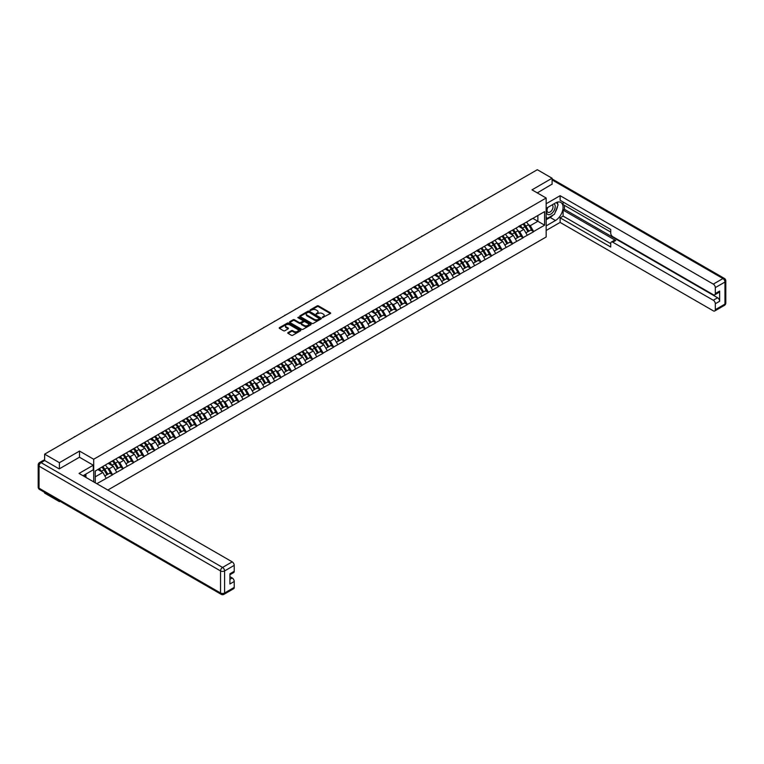 <?xml version="1.0" encoding="UTF-8"?>
<svg xmlns="http://www.w3.org/2000/svg" width="764" height="764" viewBox="0 0 764 764"><rect width="100%" height="100%" fill="white"/><g stroke="black" fill="none" stroke-linecap="round" stroke-linejoin="round"><path stroke-width="1.15" d="M322.408 317.604L330.373 313.546A0.936 0.544 0 0 0 330.373 312.782L318.454 305.896A0.936 0.544 0 0 0 317.127 305.896L310.088 309.955L310.088 310.49L311.922 309.964A2.999 1.729 0 0 1 316.162 309.964L317.156 310.547A2.999 1.729 0 0 1 318.034 311.769A2.999 1.729 0 0 1 317.156 312.992L316.248 314.052L318.082 313.526A2.999 1.729 0 0 1 322.322 313.526L323.315 314.099A2.999 1.729 0 0 1 324.194 315.322A2.999 1.729 0 0 1 323.315 316.544L322.408 317.07M288.047 332.588A0.936 0.544 0 0 0 288.047 333.352L291.399 335.281A0.936 0.544 0 0 0 292.717 335.281L300.538 330.774A0.936 0.544 0 0 0 300.538 330L288.611 323.124A0.936 0.544 0 0 0 287.293 323.124L279.471 327.632A0.936 0.544 0 0 0 279.471 328.396L283.511 330.736A0.936 0.544 0 0 0 284.838 330.736L288.181 328.797A0.936 0.544 0 0 0 288.181 328.033L286.185 326.877A2.502 1.442 0 0 1 285.449 325.856A2.502 1.442 0 0 1 286.997 324.519A2.502 1.442 0 0 1 289.728 324.834L297.568 329.36A2.502 1.442 0 0 1 298.304 330.382A2.502 1.442 0 0 1 296.757 331.719A2.502 1.442 0 0 1 294.025 331.414L292.717 330.659A0.936 0.544 0 0 0 291.399 330.659L288.047 332.588L288.047 333.352M79.523 451.075L59.411 462.678L44.637 454.15L537.321 169.703L552.095 178.232L531.992 189.844L546.164 198.019L93.695 459.25L79.523 451.075L79.523 457.264M311.989 323.392A0.936 0.544 0 0 0 313.316 323.392L321.128 318.874A0.936 0.544 0 0 0 321.128 318.111L309.21 311.234A0.936 0.544 0 0 0 307.882 311.234L300.071 315.742A0.936 0.544 0 0 0 300.071 316.506L311.989 323.392M298.046 317.748L298.714 317.843L298.714 317.06L310.833 324.06A0.936 0.544 0 0 1 310.833 324.824L303.022 329.332A0.936 0.544 0 0 1 301.694 329.332L289.776 322.456L293.118 320.536L293.118 319.753L289.776 321.692A0.936 0.544 0 0 0 289.776 322.456L289.776 321.692M293.118 320.536A0.936 0.544 0 0 1 294.446 320.536L294.446 319.753A0.936 0.544 0 0 0 293.118 319.753M294.446 319.753L299.278 322.551A0.936 0.544 0 0 0 300.605 322.551L302.821 321.272A0.936 0.544 0 0 0 302.821 320.508L297.788 317.595L298.714 317.06M93.695 481.883L93.695 459.25M107.829 490.049L546.164 236.983L546.164 198.019M101.965 467.176A6.389 3.696 -120 0 1 104.162 469.736L107.141 474.654L109.739 473.155L112.614 474.816L109.242 468.743L107.371 467.663M112.614 474.816L96.827 483.698M95.242 482.781L95.242 471.054L106.206 464.493L544.608 211.618L544.608 225.179L533.644 231.502L530.273 225.667L528.401 224.587M522.996 224.1A6.389 3.696 -120 0 1 525.183 226.66L528.163 231.578L530.76 230.079L533.644 231.502M533.644 231.74L523.12 237.585L519.749 231.74L517.877 230.661M512.472 230.174A6.389 3.696 -120 0 1 514.659 232.733L517.639 237.652L520.236 236.152L523.12 237.585M523.12 237.814L512.596 243.659L509.216 237.814L507.353 236.735M501.948 236.248A6.389 3.696 -120 0 1 504.135 238.807L507.115 243.726L509.712 242.226L512.596 243.659M512.596 243.897L502.063 249.732L498.691 243.897L496.82 242.818M491.414 242.331A6.389 3.696 -120 0 1 493.611 244.891L496.59 249.809L499.188 248.31L502.063 249.732M502.063 249.971L491.538 255.816L488.167 249.971L486.296 248.892M480.89 248.405A6.389 3.696 -120 0 1 483.077 250.964L486.057 255.883L488.664 254.383L491.538 255.816M491.538 256.045L481.014 261.89L477.643 256.045L475.771 254.966M470.366 254.479A6.389 3.696 -120 0 1 472.553 257.038L475.533 261.957L478.13 260.457L481.014 261.89M481.014 262.128L470.49 267.963L467.119 262.128L465.247 261.049M459.842 260.562A6.389 3.696 -120 0 1 462.029 263.122L465.009 268.04L467.606 266.541L470.49 267.963M470.49 268.202L459.966 274.047L456.595 268.202L454.723 267.123M449.318 266.636A6.389 3.696 -120 0 1 451.505 269.195L454.484 274.114L457.082 272.614L459.966 274.047M459.966 274.276L449.442 280.121L446.061 274.276L444.199 273.197M438.794 272.71A6.389 3.696 -120 0 1 440.981 275.269L443.96 280.187L446.558 278.688L449.442 280.121M449.442 280.359L438.908 286.194L435.537 280.359L433.666 279.28M428.26 278.793A6.389 3.696 -120 0 1 430.457 281.353L433.436 286.271L436.034 284.771L438.908 286.194M438.908 286.433L428.384 292.278L425.013 286.433L423.141 285.354M417.736 284.867A6.389 3.696 -120 0 1 419.933 287.426L422.912 292.345L425.51 290.845L428.384 292.278M428.384 292.507L417.86 298.352L414.489 292.507L412.617 291.428M407.212 290.941A6.389 3.696 -120 0 1 409.399 293.5L412.379 298.418L414.976 296.919L417.86 298.352M417.86 298.59L407.336 304.425L403.965 298.581L402.093 297.511M396.688 297.024A6.389 3.696 -120 0 1 398.875 299.574L401.854 304.502L404.452 303.002L407.336 304.425M407.336 304.664L396.812 310.509L393.441 304.664L391.569 303.585M386.164 303.098A6.389 3.696 -120 0 1 388.351 305.657L391.33 310.576L393.928 309.076L396.812 310.509M396.812 310.738L386.288 316.582L382.907 310.738L381.045 309.659M375.64 309.172A6.389 3.696 -120 0 1 377.827 311.731L380.806 316.649L383.404 315.15L386.288 316.582M386.288 316.812L375.754 322.656L372.383 316.812L370.521 315.733M365.116 315.255A6.389 3.696 -120 0 1 367.303 317.805L370.282 322.733L372.88 321.233L375.754 322.656M375.754 322.895L365.23 328.74L361.859 322.895L359.987 321.816M354.582 321.329A6.389 3.696 -120 0 1 356.778 323.888L359.758 328.806L362.356 327.307L365.23 328.74M365.23 328.969L354.706 334.813L351.335 328.969L349.463 327.89M344.058 327.403A6.389 3.696 -120 0 1 346.245 329.962L349.224 334.88L351.822 333.381L354.706 334.813M354.706 335.043L344.182 340.887L340.811 335.043L338.939 333.963M333.534 333.486A6.389 3.696 -120 0 1 335.721 336.036L338.7 340.964L341.298 339.464L344.182 340.887M344.182 341.126L333.658 346.971L330.287 341.126L328.415 340.047M323.01 339.56A6.389 3.696 -120 0 1 325.197 342.119L328.176 347.037L330.774 345.538L333.658 346.971M333.658 347.2L323.134 353.044L319.753 347.2L317.891 346.121M312.486 345.634A6.389 3.696 -120 0 1 314.673 348.193L317.652 353.111L320.25 351.612L323.134 353.044M323.134 353.274L312.6 359.118L309.229 353.274L307.367 352.194M301.961 351.717A6.389 3.696 -120 0 1 304.148 354.267L307.128 359.195L309.726 357.695L312.6 359.118M312.6 359.357L302.076 365.202L298.705 359.357L296.833 358.278M291.428 357.791A6.389 3.696 -120 0 1 293.624 360.35L296.604 365.268L299.202 363.769L302.076 365.202M302.076 365.431L291.552 371.275L288.181 365.431L286.309 364.352M280.904 363.865A6.389 3.696 -120 0 1 283.091 366.424L286.07 371.342L288.668 369.843L291.552 371.275M291.552 371.505L281.028 377.349L277.657 371.505L275.785 370.425M270.38 369.948A6.389 3.696 -120 0 1 272.567 372.498L275.546 377.426L278.144 375.926L281.028 377.349M281.028 377.588L270.504 383.433L267.133 377.588L265.261 376.509M259.856 376.022A6.389 3.696 -120 0 1 262.042 378.581L265.022 383.499L267.62 382L270.504 383.433M270.504 383.662L259.98 389.506L256.599 383.662L254.737 382.583M249.331 382.096A6.389 3.696 -120 0 1 251.518 384.655L254.498 389.573L257.096 388.074L259.98 389.506M259.98 389.736L249.446 395.58L246.075 389.736L244.213 388.656M238.807 388.169A6.389 3.696 -120 0 1 240.994 390.729L243.974 395.656L246.571 394.157L249.446 395.58M249.446 395.819L238.922 401.663L235.551 395.819L233.679 394.74M228.274 394.253A6.389 3.696 -120 0 1 230.47 396.812L233.45 401.73L236.047 400.231L238.922 401.663M238.922 401.893L228.398 407.737L225.027 401.893L223.155 400.813M217.75 400.326A6.389 3.696 -120 0 1 219.936 402.886L222.916 407.804L225.514 406.305L228.398 407.737M228.398 407.966L217.874 413.811L214.503 407.966L212.631 406.887M207.225 406.4A6.389 3.696 -120 0 1 209.412 408.96L212.392 413.887L214.99 412.388L217.874 413.811M217.874 414.05L207.35 419.894L203.978 414.05L202.107 412.971M196.701 412.484A6.389 3.696 -120 0 1 198.888 415.043L201.868 419.961L204.465 418.462L207.35 419.894M207.35 420.124L196.825 425.968L193.445 420.124L191.583 419.044M186.177 418.557A6.389 3.696 -120 0 1 188.364 421.117L191.344 426.035L193.941 424.536L196.825 425.968M196.825 426.197L186.301 432.042L182.921 426.197L181.058 425.118M175.653 424.631A6.389 3.696 -120 0 1 177.84 427.191L180.82 432.118L183.417 430.619L186.301 432.042M186.301 432.281L175.768 438.125L172.397 432.281L170.525 431.202M165.119 430.715A6.389 3.696 -120 0 1 167.316 433.274L170.296 438.192L172.893 436.693L175.768 438.125M175.768 438.355L165.244 444.199L161.873 438.355L160.001 437.275M154.595 436.788A6.389 3.696 -120 0 1 156.782 439.348L159.762 444.266L162.36 442.767L165.244 444.199M165.244 444.428L154.72 450.273L151.348 444.428L149.477 443.349M144.071 442.862A6.389 3.696 -120 0 1 146.258 445.422L149.238 450.349L151.835 448.84L154.72 450.273M154.72 450.512L144.195 456.356L140.824 450.512L138.952 449.433M133.547 448.945A6.389 3.696 -120 0 1 135.734 451.505L138.714 456.423L141.311 454.924L144.195 456.356M144.195 456.586L133.671 462.43L130.291 456.586L128.428 455.506M123.023 455.019A6.389 3.696 -120 0 1 125.21 457.579L128.19 462.497L130.787 460.998L133.671 462.43M133.671 462.659L123.147 468.504L119.767 462.659L117.904 461.58M112.499 461.093A6.389 3.696 -120 0 1 114.686 463.652L117.666 468.58L120.263 467.071L123.147 468.504M123.147 468.743L112.614 474.587M109.042 462.86L112.614 461.026M109.242 468.743L113.358 466.365L108.163 463.366M116.73 472.209L113.358 466.365M119.566 456.776L123.147 454.952M119.767 462.659L123.883 460.291L118.687 457.283M127.254 466.126L123.883 460.291M130.09 450.703L133.671 448.869M130.291 456.586L134.407 454.208L129.212 451.209M137.787 460.052L134.407 454.208M140.614 444.629L144.195 442.795M140.824 450.512L144.94 448.134L139.745 445.135M148.311 453.978L144.94 448.134M151.148 438.546L154.72 436.721M151.348 444.428L155.464 442.06L150.269 439.052M158.836 447.895L155.464 442.06M161.672 432.472L165.244 430.638M161.873 438.355L165.989 435.977L160.793 432.978M169.36 441.821L165.989 435.977M172.196 426.398L175.768 424.564M172.397 432.281L176.513 429.903L171.317 426.904M179.884 435.747L176.513 429.903M182.72 420.315L186.301 418.491M182.921 426.197L187.037 423.829L181.842 420.821M190.408 429.664L187.037 423.829M193.244 414.241L196.825 412.407M193.445 420.124L197.561 417.746L192.366 414.747M200.942 423.59L197.561 417.746M203.768 408.167L207.35 406.333M203.978 414.05L208.095 411.672L202.899 408.673M211.466 417.516L208.095 411.672M214.302 402.084L217.874 400.26M214.503 407.966L218.619 405.598L213.423 402.599M221.99 411.433L218.619 405.598M224.826 396.01L228.398 394.176M225.027 401.893L229.143 399.515L223.947 396.516M232.514 405.359L229.143 399.515M235.35 389.936L238.922 388.102M235.551 395.819L239.667 393.441L234.472 390.442M243.038 399.286L239.667 393.441M245.874 383.853L249.446 382.029M246.075 389.736L250.191 387.367L244.996 384.368M253.562 393.202L250.191 387.367M256.398 377.779L259.98 375.945M256.599 383.662L260.715 381.284L255.52 378.285M264.096 387.128L260.715 381.284M266.923 371.705L270.504 369.871M267.133 377.588L271.249 375.21L266.053 372.211M274.62 381.055L271.249 375.21M277.456 365.622L281.028 363.798M277.657 371.505L281.773 369.136L276.578 366.137M285.144 374.971L281.773 369.136M287.98 359.548L291.552 357.714M288.181 365.431L292.297 363.053L287.102 360.054M295.668 368.897L292.297 363.053M298.504 353.474L302.076 351.641M298.705 359.357L302.821 356.979L297.626 353.98M306.192 362.824L302.821 356.979M309.028 347.4L312.6 345.567M309.229 353.274L313.345 350.905L308.15 347.906M316.716 356.74L313.345 350.905M319.553 341.317L323.134 339.483M319.753 347.2L323.869 344.822L318.674 341.823M327.25 350.666L323.869 344.822M330.077 335.243L333.658 333.41M330.287 341.126L334.403 338.748L329.198 335.749M337.774 344.593L334.403 338.748M340.61 329.169L344.182 327.336M340.811 335.043L344.927 332.674L339.732 329.676M348.298 338.519L344.927 332.674M351.134 323.086L354.706 321.252M351.335 328.969L355.451 326.591L350.256 323.592M358.822 332.435L355.451 326.591M361.658 317.012L365.23 315.179M361.859 322.895L365.975 320.517L360.78 317.518M369.346 326.362L365.975 320.517M372.183 310.938L375.754 309.105M372.383 316.812L376.499 314.443L371.304 311.445M379.87 320.288L376.499 314.443M382.707 304.855L386.288 303.022M382.907 310.738L387.023 308.36L381.828 305.361M390.404 314.205L387.023 308.36M393.231 298.781L396.812 296.948M393.441 304.664L397.557 302.286L392.352 299.287M400.928 308.131L397.557 302.286M403.764 292.707L407.336 290.874M403.965 298.581L408.081 296.212L402.886 293.214M411.452 302.057L408.081 296.212M414.289 286.624L417.86 284.8M414.489 292.507L418.605 290.129L413.41 287.13M421.976 295.974L418.605 290.129M424.813 280.55L428.384 278.717M425.013 286.433L429.129 284.055L423.934 281.056M432.5 289.9L429.129 284.055M435.337 274.477L438.908 272.643M435.537 280.359L439.653 277.981L434.458 274.983M443.024 283.826L439.653 277.981M445.861 268.393L449.442 266.569M446.061 274.276L450.177 271.898L444.982 268.899M453.558 277.743L450.177 271.898M456.385 262.319L459.966 260.486M456.595 268.202L460.711 265.824L455.506 262.826M464.082 271.669L460.711 265.824M466.909 256.246L470.49 254.412M467.119 262.128L471.235 259.75L466.04 256.752M474.606 265.595L471.235 259.75M477.443 250.162L481.014 248.338M477.643 256.045L481.759 253.667L476.564 250.668M485.13 259.512L481.759 253.667M487.967 244.088L491.538 242.255M488.167 249.971L492.283 247.593L487.088 244.595M495.655 253.438L492.283 247.593M498.491 238.015L502.063 236.181M498.691 243.897L502.808 241.519L497.612 238.521M506.179 247.364L502.808 241.519M509.015 231.931L512.596 230.107M509.216 237.814L513.332 235.436L508.136 232.437M516.712 241.281L513.332 235.436M519.539 225.857L523.12 224.024M519.749 231.74L523.856 229.362L518.66 226.364M527.236 235.207L523.856 229.362M530.063 219.784L533.644 217.95M530.273 225.667L537.866 221.283L537.866 215.515L544.608 211.618M532.871 218.399L544.608 225.179M552.095 184.353L552.095 178.232M59.411 500.926L59.411 501.633L44.637 493.105L44.637 492.398M59.411 462.678L59.411 468.8M44.637 454.15L44.637 460.501M59.411 501.633L60.031 501.279M95.242 476.822L102.834 472.438L97.84 469.554M106.206 478.283L102.834 472.438M322.666 317.7L323.315 317.327A2.999 1.729 0 0 0 324.194 316.105L324.194 315.322M318.034 311.769L318.034 312.543A2.999 1.729 0 0 1 317.156 313.765L316.506 314.147M330.363 313.555L318.454 306.679A0.936 0.544 0 0 0 317.127 306.679L310.346 310.585M321.128 318.111L321.128 318.874L309.21 312.008A0.936 0.544 0 0 0 307.882 312.008L300.08 316.516M319.476 318.76L309.009 312.189L307.128 312.743A2.999 1.729 0 0 0 306.249 313.966A2.999 1.729 0 0 0 307.128 315.188L314.281 319.314A2.999 1.729 0 0 0 318.512 319.314L319.476 318.76L319.476 319.543L319.476 319.008M306.249 313.966L306.249 314.739A2.999 1.729 0 0 0 307.128 315.971L307.128 315.188M319.476 319.543L318.512 320.097A2.999 1.729 0 0 1 314.281 320.097L307.128 315.971M294.446 320.536L299.278 323.325A0.936 0.544 0 0 0 300.605 323.325L302.821 322.045A0.936 0.544 0 0 0 303.098 321.663L303.098 320.89M298.714 317.843L310.824 324.834M304.292 325.445A2.502 1.442 0 0 0 307.023 325.76A2.502 1.442 0 0 0 308.57 324.423A2.502 1.442 0 0 0 307.835 323.401L305.075 321.806A0.936 0.544 0 0 0 303.747 321.806L301.532 323.086A0.936 0.544 0 0 0 301.532 323.85L304.292 325.445L304.292 326.228A2.502 1.442 0 0 0 307.023 326.534A2.502 1.442 0 0 0 308.57 325.197L308.57 324.423M301.255 323.468L301.255 324.242A0.936 0.544 0 0 0 301.532 324.624L301.532 323.85M304.292 326.228L301.532 324.624M298.304 330.382L298.304 331.165A2.502 1.442 0 0 1 296.757 332.502A2.502 1.442 0 0 1 294.025 332.187L292.717 331.433A0.936 0.544 0 0 0 291.399 331.433L288.066 333.362M285.449 325.856L285.449 326.639A2.502 1.442 0 0 0 286.185 327.661L286.185 326.877M288.181 328.033L288.181 328.797L286.185 327.661M300.538 330L300.538 330.774L288.611 323.898A0.936 0.544 0 0 0 287.293 323.898L279.49 328.405M485.837 199.433A2.196 1.27 0 0 0 484.424 200.244M526.425 222.123A7.821 4.517 60 0 1 528.468 224.702L525.871 226.201A7.821 4.517 -120 0 0 523.827 223.623M525.871 226.201L528.85 231.12L531.448 229.62L528.468 224.702M528.163 231.578L528.85 231.12M530.76 230.079L531.448 229.62M519.348 225.972A6.389 3.696 60 0 1 521.115 227.777M520.351 225.628A7.821 4.517 60 0 1 522.395 228.207L522.691 228.684M525.89 232.886L527.972 231.626L524.992 226.707A7.821 4.517 -120 0 0 522.948 224.129M527.972 231.626L525.871 232.839M475.313 205.506A2.196 1.27 0 0 0 473.9 206.318M515.891 228.197A7.821 4.517 60 0 1 517.944 230.776L515.347 232.275A7.821 4.517 -120 0 0 513.293 229.697M515.347 232.275L518.326 237.193L520.924 235.694L517.944 230.776M517.639 237.652L518.326 237.193M520.236 236.152L520.924 235.694M508.824 232.046A6.389 3.696 60 0 1 510.591 233.851M509.827 231.702A7.821 4.517 60 0 1 511.87 234.281L512.166 234.768M517.448 237.7L515.347 238.922L517.448 237.7L514.468 232.781A7.821 4.517 -120 0 0 512.424 230.203M464.779 211.58A2.196 1.27 0 0 0 463.376 212.392M505.367 234.271A7.821 4.517 60 0 1 507.42 236.85L504.823 238.349A7.821 4.517 -120 0 0 502.769 235.77M504.823 238.349L507.802 243.267L510.4 241.768L507.42 236.85M507.115 243.726L507.802 243.267M509.712 242.226L510.4 241.768M498.3 238.12A6.389 3.696 60 0 1 500.057 239.934M499.293 237.776A7.821 4.517 60 0 1 501.346 240.354L501.642 240.841M504.842 245.043L506.924 243.773L503.944 238.855A7.821 4.517 -120 0 0 501.891 236.277M506.924 243.773L504.813 244.996M454.255 217.664A2.196 1.27 0 0 0 452.851 218.475M494.843 240.354A7.821 4.517 60 0 1 496.896 242.933L494.298 244.432A7.821 4.517 -120 0 0 492.245 241.854M494.298 244.432L497.278 249.351L499.876 247.851L496.896 242.933M496.59 249.809L497.278 249.351M499.188 248.31L499.876 247.851M487.776 244.203A6.389 3.696 60 0 1 489.533 246.008M488.769 243.859A7.821 4.517 60 0 1 490.822 246.438L491.118 246.915M494.318 251.117L496.399 249.857L493.42 244.938A7.821 4.517 -120 0 0 491.367 242.36M496.399 249.857L494.289 251.069M443.731 223.737A2.196 1.27 0 0 0 442.327 224.549M484.319 246.428A7.821 4.517 60 0 1 486.372 249.007L483.774 250.506A7.821 4.517 -120 0 0 481.721 247.928M483.774 250.506L486.754 255.424L489.352 253.925L486.372 249.007M486.057 255.883L486.754 255.424M488.664 254.383L489.352 253.925M477.252 250.277A6.389 3.696 60 0 1 479.009 252.082M478.245 249.933A7.821 4.517 60 0 1 480.298 252.512L480.594 252.999M483.793 257.191L485.875 255.93L482.896 251.012A7.821 4.517 -120 0 0 480.842 248.434M485.875 255.93L483.765 257.153M433.207 229.811A2.196 1.27 0 0 0 431.803 230.623M473.795 252.502A7.821 4.517 60 0 1 475.848 255.081L473.241 256.58A7.821 4.517 -120 0 0 471.197 254.001M473.241 256.58L476.22 261.498L478.827 259.999L475.848 255.081M475.533 261.957L476.22 261.498M478.13 260.457L478.827 259.999M466.718 256.351A6.389 3.696 60 0 1 468.485 258.165M467.721 256.007A7.821 4.517 60 0 1 469.774 258.585L470.061 259.072M473.269 263.274L475.351 262.004L472.372 257.086A7.821 4.517 -120 0 0 470.318 254.507M475.351 262.004L473.241 263.227M547.559 207.541A6.198 3.581 120 0 0 548.619 214.703A6.198 3.581 120 0 0 554.225 210.262A6.198 3.581 120 0 0 554.072 203.778M547.912 207.34A4.25 2.454 120 0 0 547.893 212.268A4.25 2.454 120 0 0 548.514 212.459A4.25 2.454 120 0 0 552.401 209.326A4.25 2.454 120 0 0 552.143 204.905A4.25 2.454 120 0 0 552.124 204.905M556.44 202.479L558.102 204.838L554.454 214.226L547.177 218.437L546.164 216.995M546.164 217.855L547.177 218.437M84.642 474.807L86.198 477.557M546.164 208.343L555.476 202.966A10.734 6.198 120 0 1 560.843 202.441A10.734 6.198 120 0 1 562.485 211.045A10.734 6.198 120 0 1 555.476 220.5L546.164 225.877M546.164 230.47L560.127 222.41L560.127 217.816L610.732 247.03L610.732 243.363A2.865 1.652 -120 0 1 611.324 242.054A2.865 1.652 -120 0 1 612.757 242.198L713.289 300.242L717.606 297.75A2.865 1.652 60 0 1 719.631 301.255L719.631 291.046A2.865 1.652 60 0 1 719.039 292.354L714.722 294.847A2.865 1.652 -120 0 0 715.314 293.538L715.314 287.617A2.865 1.652 -120 0 0 713.289 284.113L722.935 278.545L552.095 179.912M564.443 205.344L564.443 209.317L563.097 210.1L563.097 216.097L560.127 217.816M563.097 202.002L563.097 204.571L610.732 232.075M714.722 294.847A2.865 1.652 -120 0 1 713.289 294.713L612.757 236.668A2.865 1.652 -120 0 1 610.732 233.163L610.732 229.496L560.127 200.283L560.127 195.689L713.289 284.113M546.164 203.749L560.127 195.689M560.127 222.41L713.289 310.833A2.865 1.652 -120 0 0 714.722 310.977A2.865 1.652 -120 0 0 715.314 309.668L715.314 303.747A2.865 1.652 -120 0 0 713.289 300.242M552.095 184.114L537.283 192.9M563.097 210.1L615.727 240.488L612.757 242.198M564.443 209.317L717.606 297.75M563.097 216.097L610.732 243.601M611.324 242.054L614.294 240.345A2.865 1.652 60 0 1 615.727 240.488M546.164 219.726L550.137 217.425A10.734 6.198 120 0 0 553.117 215.009M555.247 212.191A10.734 6.198 120 0 0 557.558 206.242M557.73 204.322A10.734 6.198 120 0 0 557.462 202.126M546.164 218.475L546.699 218.16M44.704 460.539L41.065 462.64A2.865 1.652 -120 0 0 39.633 462.497L43.271 460.396A2.865 1.652 60 0 1 44.704 460.539L59.21 468.915L79.456 457.225L93.284 465.219L93.284 469.812L83.706 475.342A10.734 6.198 120 0 0 83.056 475.752M93.284 465.219L79.045 473.432L232.208 561.865A2.865 1.652 60 0 1 234.233 565.37L234.233 571.291A2.865 1.652 60 0 1 233.641 572.599L229.916 574.748M85.931 476.64L85.931 474.052M229.916 579.313L232.208 577.985A2.865 1.652 60 0 1 234.233 581.49L234.233 587.411A2.865 1.652 60 0 1 233.641 588.729L223.995 594.296A2.865 1.652 -120 0 0 224.587 592.988L234.233 587.411M234.233 571.291L229.916 573.783L229.916 583.992L234.233 581.49M232.208 577.985L229.916 576.667M422.683 235.895A2.196 1.27 0 0 0 421.27 236.706M463.271 258.585A7.821 4.517 60 0 1 465.314 261.164L462.717 262.663A7.821 4.517 -120 0 0 460.673 260.085M462.717 262.663L465.696 267.581L468.294 266.082L465.314 261.164M465.009 268.04L465.696 267.581M467.606 266.541L468.294 266.082M456.194 262.434A6.389 3.696 60 0 1 457.961 264.239M457.197 262.09A7.821 4.517 60 0 1 459.24 264.669L459.536 265.146M462.736 269.348L464.818 268.088L461.838 263.169A7.821 4.517 -120 0 0 459.794 260.591M464.818 268.088L462.717 269.3M412.159 241.968A2.196 1.27 0 0 0 410.745 242.78M452.737 264.659A7.821 4.517 60 0 1 454.79 267.238L452.192 268.737A7.821 4.517 -120 0 0 450.139 266.159M452.192 268.737L455.172 273.655L457.77 272.156L454.79 267.238M454.484 274.114L455.172 273.655M457.082 272.614L457.77 272.156M445.67 268.508A6.389 3.696 60 0 1 447.437 270.313M446.673 268.164A7.821 4.517 60 0 1 448.716 270.743L449.012 271.23M452.212 275.422L454.293 274.161L451.314 269.243A7.821 4.517 -120 0 0 449.27 266.665M454.293 274.161L452.192 275.384M401.625 248.042A2.196 1.27 0 0 0 400.221 248.854M442.213 270.733A7.821 4.517 60 0 1 444.266 273.311L441.668 274.811A7.821 4.517 -120 0 0 439.615 272.232M441.668 274.811L444.648 279.729L447.246 278.23L444.266 273.311M443.96 280.187L444.648 279.729M446.558 278.688L447.246 278.23M435.146 274.582A6.389 3.696 60 0 1 436.912 276.396M436.139 274.238A7.821 4.517 60 0 1 438.192 276.816L438.488 277.303M441.688 281.505L443.769 280.235L440.79 275.317A7.821 4.517 -120 0 0 438.737 272.738M443.769 280.235L441.659 281.458M391.101 254.126A2.196 1.27 0 0 0 389.697 254.937M431.689 276.816A7.821 4.517 60 0 1 433.742 279.395L431.144 280.894A7.821 4.517 -120 0 0 429.091 278.316M431.144 280.894L434.124 285.812L436.721 284.313L433.742 279.395M433.436 286.271L434.124 285.812M436.034 284.771L436.721 284.313M424.622 280.665A6.389 3.696 60 0 1 426.379 282.47M425.615 280.321A7.821 4.517 60 0 1 427.668 282.9L427.964 283.377M431.163 287.579L433.245 286.319L430.266 281.4A7.821 4.517 -120 0 0 428.212 278.822M433.245 286.319L431.135 287.531M380.577 260.199A2.196 1.27 0 0 0 379.173 261.011M421.165 282.89A7.821 4.517 60 0 1 423.218 285.469L420.62 286.968A7.821 4.517 -120 0 0 418.567 284.389M420.62 286.968L423.6 291.886L426.197 290.387L423.218 285.469M422.912 292.345L423.6 291.886M425.51 290.845L426.197 290.387M414.098 286.739A6.389 3.696 60 0 1 415.855 288.544M415.091 286.395A7.821 4.517 60 0 1 417.144 288.973L417.44 289.461M420.639 293.653L422.721 292.392L419.742 287.474A7.821 4.517 -120 0 0 417.688 284.896M422.721 292.392L420.611 293.605M370.053 266.273A2.196 1.27 0 0 0 368.649 267.085M410.64 288.964A7.821 4.517 60 0 1 412.694 291.542L410.096 293.042A7.821 4.517 -120 0 0 408.043 290.463M410.096 293.042L413.076 297.96L415.673 296.461L412.694 291.542M412.379 298.418L413.076 297.96M414.976 296.919L415.673 296.461M403.564 292.813A6.389 3.696 60 0 1 405.331 294.627M404.567 292.469A7.821 4.517 60 0 1 406.62 295.047L406.906 295.534M410.115 299.736L412.197 298.466L409.217 293.548A7.821 4.517 -120 0 0 407.164 290.969M412.197 298.466L410.087 299.689M359.529 272.356A2.196 1.27 0 0 0 358.115 273.168M400.116 295.038A7.821 4.517 60 0 1 402.16 297.626L399.562 299.125A7.821 4.517 -120 0 0 397.519 296.547M399.562 299.125L402.542 304.043L405.14 302.544L402.16 297.626M401.854 304.502L402.542 304.043M404.452 303.002L405.14 302.544M393.04 298.896A6.389 3.696 60 0 1 394.807 300.701M394.043 298.552A7.821 4.517 60 0 1 396.086 301.131L396.382 301.608M399.582 305.81L401.663 304.549L398.684 299.631A7.821 4.517 -120 0 0 396.64 297.053M401.663 304.549L399.562 305.762M349.005 278.43A2.196 1.27 0 0 0 347.591 279.242M389.583 301.121A7.821 4.517 60 0 1 391.636 303.7L389.038 305.199A7.821 4.517 -120 0 0 386.985 302.62M389.038 305.199L392.018 310.117L394.616 308.618L391.636 303.7M391.33 310.576L392.018 310.117M393.928 309.076L394.616 308.618M382.516 304.97A6.389 3.696 60 0 1 384.282 306.775M383.518 304.626A7.821 4.517 60 0 1 385.562 307.204L385.858 307.691M389.057 311.884L391.139 310.623L388.16 305.705A7.821 4.517 -120 0 0 386.116 303.127M391.139 310.623L389.038 311.836M338.471 284.504A2.196 1.27 0 0 0 337.067 285.316M379.059 307.195A7.821 4.517 60 0 1 381.112 309.773L378.514 311.273A7.821 4.517 -120 0 0 376.461 308.694M378.514 311.273L381.494 316.191L384.091 314.692L381.112 309.773M380.806 316.649L381.494 316.191M383.404 315.15L384.091 314.692M371.992 311.043A6.389 3.696 60 0 1 373.758 312.858M372.985 310.7A7.821 4.517 60 0 1 375.038 313.278L375.334 313.765M378.533 317.967L380.615 316.697L377.636 311.779A7.821 4.517 -120 0 0 375.582 309.2M380.615 316.697L378.505 317.919M327.947 290.587A2.196 1.27 0 0 0 326.543 291.399M368.534 313.269A7.821 4.517 60 0 1 370.588 315.847L367.99 317.356A7.821 4.517 -120 0 0 365.937 314.778M367.99 317.356L370.97 322.274L373.567 320.775L370.588 315.847M370.282 322.733L370.97 322.274M372.88 321.233L373.567 320.775M361.467 317.127A6.389 3.696 60 0 1 363.225 318.932M362.461 316.783A7.821 4.517 60 0 1 364.514 319.362L364.81 319.839M368.009 324.041L370.091 322.78L367.112 317.862A7.821 4.517 -120 0 0 365.058 315.284M370.091 322.78L367.981 323.993M317.423 296.661A2.196 1.27 0 0 0 316.019 297.473M358.01 319.352A7.821 4.517 60 0 1 360.064 321.93L357.466 323.43A7.821 4.517 -120 0 0 355.413 320.851M357.466 323.43L360.446 328.348L363.043 326.849L360.064 321.93M359.758 328.806L360.446 328.348M362.356 327.307L363.043 326.849M350.943 323.201A6.389 3.696 60 0 1 352.701 325.006M351.937 322.857A7.821 4.517 60 0 1 353.99 325.435L354.286 325.922M357.485 330.115L359.567 328.854L356.587 323.936A7.821 4.517 -120 0 0 354.534 321.357M359.567 328.854L357.457 330.067M306.899 302.735A2.196 1.27 0 0 0 305.495 303.547M347.486 325.426A7.821 4.517 60 0 1 349.54 328.004L346.942 329.504A7.821 4.517 -120 0 0 344.889 326.925M346.942 329.504L349.922 334.422L352.519 332.923L349.54 328.004M349.224 334.88L349.922 334.422M351.822 333.381L352.519 332.923M340.41 329.274A6.389 3.696 60 0 1 342.176 331.089M341.412 328.931A7.821 4.517 60 0 1 343.466 331.509L343.752 331.996M346.961 336.198L349.043 334.928L346.063 330.01A7.821 4.517 -120 0 0 344.01 327.431M349.043 334.928L346.932 336.15M296.375 308.818A2.196 1.27 0 0 0 294.961 309.63M336.962 331.5A7.821 4.517 60 0 1 339.006 334.078L336.408 335.587A7.821 4.517 -120 0 0 334.365 333.008M336.408 335.587L339.388 340.505L341.986 339.006L339.006 334.078M338.7 340.964L339.388 340.505M341.298 339.464L341.986 339.006M329.886 335.348A6.389 3.696 60 0 1 331.652 337.163M330.888 335.014A7.821 4.517 60 0 1 332.932 337.592L333.228 338.07M336.427 342.272L338.519 341.011L335.539 336.093A7.821 4.517 -120 0 0 333.486 333.515M338.519 341.011L336.408 342.224M285.851 314.892A2.196 1.27 0 0 0 284.437 315.704M326.429 337.583A7.821 4.517 60 0 1 328.482 340.161L325.884 341.661A7.821 4.517 -120 0 0 323.831 339.082M325.884 341.661L328.864 346.579L331.461 345.08L328.482 340.161M328.176 347.037L328.864 346.579M330.774 345.538L331.461 345.08M319.362 341.432A6.389 3.696 60 0 1 321.128 343.237M320.364 341.088A7.821 4.517 60 0 1 322.408 343.666L322.704 344.153M325.903 348.346L327.985 347.085L325.006 342.167A7.821 4.517 -120 0 0 322.962 339.588M327.985 347.085L325.884 348.298M275.317 320.966A2.196 1.27 0 0 0 273.913 321.778M315.904 343.657A7.821 4.517 60 0 1 317.958 346.235L315.36 347.735A7.821 4.517 -120 0 0 313.307 345.156M315.36 347.735L318.34 352.653L320.937 351.153L317.958 346.235M317.652 353.111L318.34 352.653M320.25 351.612L320.937 351.153M308.837 347.505A6.389 3.696 60 0 1 310.604 349.32M309.831 347.162A7.821 4.517 60 0 1 311.884 349.74L312.18 350.227M315.379 354.429L317.461 353.159L314.481 348.241A7.821 4.517 -120 0 0 312.428 345.662M317.461 353.159L315.351 354.381M264.793 327.049A2.196 1.27 0 0 0 263.389 327.861M305.38 349.731A7.821 4.517 60 0 1 307.434 352.309L304.836 353.818A7.821 4.517 -120 0 0 302.783 351.239M304.836 353.818L307.816 358.736L310.413 357.237L307.434 352.309M307.128 359.195L307.816 358.736M309.726 357.695L310.413 357.237M298.313 353.579A6.389 3.696 60 0 1 300.071 355.394M299.307 353.245A7.821 4.517 60 0 1 301.36 355.823L301.656 356.301M304.855 360.503L306.937 359.242L303.957 354.324A7.821 4.517 -120 0 0 301.904 351.746M306.937 359.242L304.826 360.455M254.269 333.123A2.196 1.27 0 0 0 252.865 333.935M294.856 355.814A7.821 4.517 60 0 1 296.909 358.392L294.312 359.892A7.821 4.517 -120 0 0 292.259 357.313M294.312 359.892L297.291 364.81L299.889 363.311L296.909 358.392M296.604 365.268L297.291 364.81M299.202 363.769L299.889 363.311M287.789 359.663A6.389 3.696 60 0 1 289.546 361.467M288.782 359.319A7.821 4.517 60 0 1 290.836 361.897L291.132 362.384M294.331 366.577L296.413 365.316L293.433 360.398A7.821 4.517 -120 0 0 291.38 357.819M296.413 365.316L294.302 366.529M243.745 339.197A2.196 1.27 0 0 0 242.341 340.009M284.332 361.888A7.821 4.517 60 0 1 286.385 364.466L283.788 365.966A7.821 4.517 -120 0 0 281.735 363.387M283.788 365.966L286.767 370.884L289.365 369.384L286.385 364.466M286.07 371.342L286.767 370.884M288.668 369.843L289.365 369.384M277.256 365.736A6.389 3.696 60 0 1 279.022 367.551M278.258 365.393A7.821 4.517 60 0 1 280.312 367.971L280.598 368.458M283.807 372.651L285.889 371.39L282.909 366.472A7.821 4.517 -120 0 0 280.856 363.893M285.889 371.39L283.778 372.612M233.221 345.28A2.196 1.27 0 0 0 231.807 346.092M273.808 367.962A7.821 4.517 60 0 1 275.852 370.54L273.254 372.039A7.821 4.517 -120 0 0 271.21 369.461M273.254 372.039L276.234 376.967L278.831 375.468L275.852 370.54M275.546 377.426L276.234 376.967M278.144 375.926L278.831 375.468M266.731 371.81A6.389 3.696 60 0 1 268.498 373.625M267.734 371.476A7.821 4.517 60 0 1 269.787 374.054L270.074 374.532M273.283 378.734L275.365 377.473L272.385 372.555A7.821 4.517 -120 0 0 270.332 369.977M275.365 377.473L273.254 378.686M222.696 351.354A2.196 1.27 0 0 0 221.283 352.166M263.274 374.045A7.821 4.517 60 0 1 265.328 376.623L262.73 378.123A7.821 4.517 -120 0 0 260.677 375.544M262.73 378.123L265.71 383.041L268.307 381.542L265.328 376.623M265.022 383.499L265.71 383.041M267.62 382L268.307 381.542M256.207 377.893A6.389 3.696 60 0 1 257.974 379.698M257.21 377.55A7.821 4.517 60 0 1 259.254 380.128L259.55 380.615M262.749 384.808L264.831 383.547L261.851 378.629A7.821 4.517 -120 0 0 259.808 376.05M264.831 383.547L262.73 384.76M212.163 357.428A2.196 1.27 0 0 0 210.759 358.24M252.75 380.119A7.821 4.517 60 0 1 254.804 382.697L252.206 384.197A7.821 4.517 -120 0 0 250.153 381.618M252.206 384.197L255.186 389.115L257.783 387.615L254.804 382.697M254.498 389.573L255.186 389.115M257.096 388.074L257.783 387.615M245.683 383.967A6.389 3.696 60 0 1 247.45 385.782M246.677 383.623A7.821 4.517 60 0 1 248.73 386.202L249.026 386.689M252.225 390.882L254.307 389.621L251.327 384.703A7.821 4.517 -120 0 0 249.274 382.124M254.307 389.621L252.196 390.843M201.639 363.511A2.196 1.27 0 0 0 200.235 364.323M242.226 386.192A7.821 4.517 60 0 1 244.279 388.771L241.682 390.27A7.821 4.517 -120 0 0 239.629 387.692M241.682 390.27L244.661 395.198L247.259 393.699L244.279 388.771M243.974 395.656L244.661 395.198M246.571 394.157L247.259 393.699M235.159 390.041A6.389 3.696 60 0 1 236.916 391.856M236.152 389.707A7.821 4.517 60 0 1 238.206 392.285L238.502 392.763M241.701 396.965L243.783 395.704L240.803 390.786A7.821 4.517 -120 0 0 238.75 388.207M243.783 395.704L241.672 396.917M191.115 369.585A2.196 1.27 0 0 0 189.711 370.397M231.702 392.276A7.821 4.517 60 0 1 233.755 394.854L231.158 396.354A7.821 4.517 -120 0 0 229.105 393.775M231.158 396.354L234.137 401.272L236.735 399.773L233.755 394.854M233.45 401.73L234.137 401.272M236.047 400.231L236.735 399.773M224.635 396.124A6.389 3.696 60 0 1 226.392 397.929M225.628 395.781A7.821 4.517 60 0 1 227.682 398.359L227.978 398.846M231.177 403.039L233.259 401.778L230.279 396.86A7.821 4.517 -120 0 0 228.226 394.281M233.259 401.778L231.148 402.991M180.59 375.659A2.196 1.27 0 0 0 179.187 376.471M221.178 398.35A7.821 4.517 60 0 1 223.231 400.928L220.634 402.427A7.821 4.517 -120 0 0 218.58 399.849M220.634 402.427L223.613 407.346L226.211 405.846L223.231 400.928M222.916 407.804L223.613 407.346M225.514 406.305L226.211 405.846M214.101 402.198A6.389 3.696 60 0 1 215.868 404.013M215.104 401.854A7.821 4.517 60 0 1 217.157 404.433L217.444 404.92M220.653 409.112L222.735 407.852L219.755 402.934A7.821 4.517 -120 0 0 217.702 400.355M222.735 407.852L220.624 409.074M170.066 381.733A2.196 1.27 0 0 0 168.653 382.554M210.654 404.423A7.821 4.517 60 0 1 212.698 407.002L210.1 408.501A7.821 4.517 -120 0 0 208.056 405.923M210.1 408.501L213.08 413.429L215.677 411.93L212.698 407.002M212.392 413.887L213.08 413.429M214.99 412.388L215.677 411.93M203.577 408.272A6.389 3.696 60 0 1 205.344 410.087M204.58 407.938A7.821 4.517 60 0 1 206.633 410.516L206.92 410.994M210.129 415.196L212.211 413.935L209.231 409.007A7.821 4.517 -120 0 0 207.178 406.429M212.211 413.935L210.1 415.148M159.542 387.816A2.196 1.27 0 0 0 158.129 388.628M200.13 410.507A7.821 4.517 60 0 1 202.173 413.085L199.576 414.585A7.821 4.517 -120 0 0 197.523 412.006M199.576 414.585L202.555 419.503L205.153 418.003L202.173 413.085M201.868 419.961L202.555 419.503M204.465 418.462L205.153 418.003M193.053 414.355A6.389 3.696 60 0 1 194.82 416.16M194.056 414.012A7.821 4.517 60 0 1 196.1 416.59L196.396 417.077M199.595 421.27L201.677 420.009L198.697 415.091A7.821 4.517 -120 0 0 196.654 412.512M201.677 420.009L199.576 421.222M149.009 393.89A2.196 1.27 0 0 0 147.605 394.702M189.596 416.581A7.821 4.517 60 0 1 191.649 419.159L189.052 420.658A7.821 4.517 -120 0 0 186.999 418.08M189.052 420.658L192.031 425.577L194.629 424.077L191.649 419.159M191.344 426.035L192.031 425.577M193.941 424.536L194.629 424.077M182.529 420.429A6.389 3.696 60 0 1 184.296 422.234M183.522 420.085A7.821 4.517 60 0 1 185.576 422.664L185.872 423.151M189.071 427.343L191.153 426.083L188.173 421.165A7.821 4.517 -120 0 0 186.12 418.586M191.153 426.083L189.042 427.305M138.485 399.964A2.196 1.27 0 0 0 137.081 400.775M179.072 422.654A7.821 4.517 60 0 1 181.125 425.233L178.528 426.732A7.821 4.517 -120 0 0 176.474 424.154M178.528 426.732L181.507 431.66L184.105 430.161L181.125 425.233M180.82 432.118L181.507 431.66M183.417 430.619L184.105 430.161M172.005 426.503A6.389 3.696 60 0 1 173.762 428.317M172.998 426.169A7.821 4.517 60 0 1 175.052 428.747L175.348 429.225M178.547 433.427L180.629 432.166L177.649 427.238A7.821 4.517 -120 0 0 175.596 424.66M180.629 432.166L178.518 433.379M127.96 406.047A2.196 1.27 0 0 0 126.557 406.859M168.548 428.738A7.821 4.517 60 0 1 170.601 431.316L168.004 432.816A7.821 4.517 -120 0 0 165.95 430.237M168.004 432.816L170.983 437.734L173.581 436.234L170.601 431.316M170.296 438.192L170.983 437.734M172.893 436.693L173.581 436.234M161.481 432.586A6.389 3.696 60 0 1 163.238 434.391M162.474 432.243A7.821 4.517 60 0 1 164.527 434.821L164.823 435.308M168.023 439.501L170.105 438.24L167.125 433.322A7.821 4.517 -120 0 0 165.072 430.743M170.105 438.24L167.994 439.453M117.436 412.121A2.196 1.27 0 0 0 116.032 412.932M158.024 434.811A7.821 4.517 60 0 1 160.077 437.39L157.48 438.889A7.821 4.517 -120 0 0 155.426 436.311M157.48 438.889L160.459 443.808L163.057 442.308L160.077 437.39M159.762 444.266L160.459 443.808M162.36 442.767L163.057 442.308M150.947 438.66A6.389 3.696 60 0 1 152.714 440.465M151.95 438.316A7.821 4.517 60 0 1 154.003 440.895L154.29 441.382M159.581 444.314L157.47 445.536L159.581 444.314L156.601 439.396A7.821 4.517 -120 0 0 154.548 436.817M106.912 418.194A2.196 1.27 0 0 0 105.508 419.006M147.5 440.885A7.821 4.517 60 0 1 149.543 443.464L146.946 444.963A7.821 4.517 -120 0 0 144.902 442.385M146.946 444.963L149.925 449.891L152.523 448.392L149.543 443.464M149.238 450.349L149.925 449.891M151.835 448.84L152.523 448.392M140.423 444.734A6.389 3.696 60 0 1 142.19 446.548M141.426 444.4A7.821 4.517 60 0 1 143.479 446.978L143.766 447.456M146.975 451.658L149.056 450.397L146.077 445.469A7.821 4.517 -120 0 0 144.024 442.891M149.056 450.397L146.946 451.61M96.388 424.278A2.196 1.27 0 0 0 94.975 425.09M136.976 446.969A7.821 4.517 60 0 1 139.019 449.547L136.422 451.046A7.821 4.517 -120 0 0 134.378 448.468M136.422 451.046L139.401 455.965L141.999 454.465L139.019 449.547M138.714 456.423L139.401 455.965M141.311 454.924L141.999 454.465M129.899 450.817A6.389 3.696 60 0 1 131.666 452.622M130.902 450.473A7.821 4.517 60 0 1 132.946 453.052L133.242 453.539M136.441 457.731L138.523 456.471L135.543 451.553A7.821 4.517 -120 0 0 133.499 448.974M138.523 456.471L136.422 457.684M85.855 430.352A2.196 1.27 0 0 0 84.451 431.163M126.442 453.042A7.821 4.517 60 0 1 128.495 455.621L125.898 457.12A7.821 4.517 -120 0 0 123.844 454.542M125.898 457.12L128.877 462.039L131.475 460.539L128.495 455.621M128.19 462.497L128.877 462.039M130.787 460.998L131.475 460.539M119.375 456.891A6.389 3.696 60 0 1 121.142 458.696M120.368 456.547A7.821 4.517 60 0 1 122.421 459.126L122.718 459.613M125.917 463.805L127.999 462.545L125.019 457.626A7.821 4.517 -120 0 0 122.966 455.048M127.999 462.545L125.888 463.767M75.33 436.425A2.196 1.27 0 0 0 73.927 437.237M115.918 459.116A7.821 4.517 60 0 1 117.971 461.695L115.374 463.194A7.821 4.517 -120 0 0 113.32 460.616M115.374 463.194L118.353 468.122L120.951 466.623L117.971 461.695M117.666 468.58L118.353 468.122M120.263 467.071L120.951 466.623M108.851 462.965A6.389 3.696 60 0 1 110.608 464.779M109.844 462.621A7.821 4.517 60 0 1 111.897 465.209L112.193 465.687M115.393 469.889L117.475 468.628L114.495 463.7A7.821 4.517 -120 0 0 112.442 461.122M117.475 468.628L115.364 469.841M64.806 442.509A2.196 1.27 0 0 0 63.402 443.321M105.394 465.2A7.821 4.517 60 0 1 107.447 467.778L104.849 469.277A7.821 4.517 -120 0 0 102.796 466.699M104.849 469.277L107.829 474.196L110.427 472.696L107.447 467.778M107.141 474.654L107.829 474.196M109.739 473.155L110.427 472.696M98.499 469.182A6.389 3.696 60 0 1 100.084 470.853M99.32 468.704A7.821 4.517 60 0 1 101.373 471.283L101.669 471.77M104.869 475.962L106.95 474.702L103.971 469.784A7.821 4.517 -120 0 0 101.918 467.205M106.95 474.702L104.84 475.915M323.315 317.327L323.315 316.544M316.248 314.052L316.248 313.517M317.156 313.765L317.156 312.992M310.088 310.49L310.088 309.955M317.127 306.679L317.127 305.896M318.454 306.679L318.454 305.896M330.373 313.546L330.373 312.782M300.071 316.506L300.071 315.742M307.882 312.008L307.882 311.234M309.21 312.008L309.21 311.234M314.281 320.097L314.281 319.314M318.512 320.097L318.512 319.314M299.278 323.325L299.278 322.551M300.605 323.325L300.605 322.551M302.821 322.045L302.821 321.272M310.833 324.824L310.833 324.06M291.399 331.433L291.399 330.659M292.717 331.433L292.717 330.659M294.025 332.187L294.025 331.414M279.471 328.396L279.471 327.632M287.293 323.898L287.293 323.124M288.611 323.898L288.611 323.124M524.992 226.707L522.395 228.207M514.468 232.781L511.87 234.281M503.944 238.855L501.346 240.354M493.42 244.938L490.822 246.438M482.896 251.012L480.298 252.512M472.372 257.086L469.774 258.585M715.314 293.538L719.631 291.046M719.631 301.255L715.314 303.747M715.314 309.668L724.96 304.101L724.96 282.05L715.314 287.617M550.137 217.425L555.476 220.5M724.96 304.101A2.865 1.652 60 0 1 724.367 305.409A2.865 2.865 0 0 0 725.8 302.926A2.865 1.652 180 0 1 724.96 304.101M724.96 282.05A2.865 1.652 0 0 0 725.8 280.885A2.865 2.865 0 0 0 724.367 278.402A2.865 1.652 -60 0 0 722.935 278.545A2.865 1.652 60 0 1 724.96 282.05M39.633 462.497A2.865 2.865 0 0 0 38.2 464.98A2.865 1.652 180 0 0 39.04 466.145A2.865 1.652 -60 0 1 41.065 462.64L222.563 567.432A2.865 1.652 -60 0 0 220.538 570.937L39.04 466.145L39.04 488.196L220.538 592.988L220.538 570.937A2.865 1.652 0 0 0 224.587 570.937L224.587 592.988A2.865 1.652 180 0 1 220.538 592.988A2.865 1.652 -60 0 0 221.13 594.296A2.865 2.865 0 0 0 223.995 594.296M234.233 565.37L224.587 570.937A2.865 1.652 -120 0 0 222.563 567.432L232.208 561.865M39.633 489.504A2.865 1.652 -60 0 1 39.04 488.196A2.865 1.652 0 0 1 38.2 487.031A2.865 2.865 0 0 0 39.633 489.504L221.13 594.296M461.838 263.169L459.24 264.669M451.314 269.243L448.716 270.743M440.79 275.317L438.192 276.816M430.266 281.4L427.668 282.9M419.742 287.474L417.144 288.973M409.217 293.548L406.62 295.047M398.684 299.631L396.086 301.131M388.16 305.705L385.562 307.204M377.636 311.779L375.038 313.278M367.112 317.862L364.514 319.362M356.587 323.936L353.99 325.435M346.063 330.01L343.466 331.509M335.539 336.093L332.932 337.592M325.006 342.167L322.408 343.666M314.481 348.241L311.884 349.74M303.957 354.324L301.36 355.823M293.433 360.398L290.836 361.897M282.909 366.472L280.312 367.971M272.385 372.555L269.787 374.054M261.851 378.629L259.254 380.128M251.327 384.703L248.73 386.202M240.803 390.786L238.206 392.285M230.279 396.86L227.682 398.359M219.755 402.934L217.157 404.433M209.231 409.007L206.633 410.516M198.697 415.091L196.1 416.59M188.173 421.165L185.576 422.664M177.649 427.238L175.052 428.747M167.125 433.322L164.527 434.821M156.601 439.396L154.003 440.895M146.077 445.469L143.479 446.978M135.543 451.553L132.946 453.052M125.019 457.626L122.421 459.126M114.495 463.7L111.897 465.209M103.971 469.784L101.373 471.283M44.637 459.708L43.653 460.272M319.667 319.276L319.667 318.493M714.722 310.977L724.367 305.409M725.8 302.926L725.8 280.885M552.095 178.938L724.367 278.402M38.2 464.98L38.2 487.031"/></g></svg>
